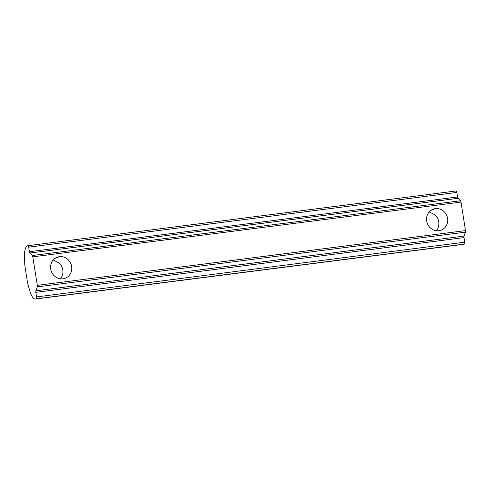 <?xml version="1.0" encoding="UTF-8"?>
<svg xmlns="http://www.w3.org/2000/svg" width="490" height="490" viewBox="0 0 490 490"><rect width="100%" height="100%" fill="white"/><g stroke="black" fill="none" stroke-linecap="round" stroke-linejoin="round"><path stroke-width="0.73" d="M431.01 210.314L435.383 208.63A11.233 10.492 68.9 0 0 433.093 209.206A11.233 10.492 68.9 0 0 426.955 222.258A11.233 10.492 68.9 0 0 438.887 230.753A11.233 10.492 -111.1 0 1 426.692 221.027A11.233 10.492 -111.1 0 1 435.383 208.63A11.233 10.492 -111.1 0 1 447.578 218.356A11.233 10.492 -111.1 0 1 438.887 230.753A11.233 10.492 68.9 0 0 441.172 230.178A11.233 10.492 68.9 0 0 447.315 217.119A11.233 10.492 68.9 0 0 435.383 208.63L431.01 210.314M437.386 229.253A11.233 10.492 68.9 0 0 435.114 214.902A11.233 10.492 -111.1 0 1 437.386 229.253L436.339 230.753M30.031 291.55L28.2 285.364A11.233 3.926 82.7 0 1 27.373 281.67L25.1 267.32A11.233 3.926 82.7 0 1 24.727 263.449L24.5 256.644A14.045 4.906 82.7 0 1 27.471 245.845A14.045 4.906 -97.3 0 0 24.5 256.644L24.727 263.449A11.233 3.926 -97.3 0 0 25.1 267.32L27.373 281.67A11.233 3.926 -97.3 0 0 28.2 285.364L30.031 291.55A14.045 4.906 -97.3 0 0 35.88 298.949A14.045 4.906 82.7 0 1 35.476 299.053A14.045 4.906 82.7 0 1 30.031 291.55M61.428 277.316A11.233 10.492 68.9 0 0 59.155 262.965A11.233 10.492 -111.1 0 1 61.428 277.316L60.38 278.816M35.476 299.053L463.65 244.314A14.045 4.906 -97.3 0 0 464.061 244.21L36.266 298.802A1.684 0.588 -97.3 0 0 36.566 296.922L35.844 292.352L36.566 296.922L464.741 242.183L464.018 237.613L35.844 292.352A1.684 0.588 82.7 0 1 35.893 290.809A1.684 0.588 -97.3 0 0 35.844 292.352L464.018 237.613A1.684 0.588 82.7 0 1 464.073 236.07L35.893 290.809L37.271 286.889L35.893 290.809L464.073 236.07L465.445 232.15L37.271 286.889A1.684 0.588 -97.3 0 0 37.32 285.345A1.684 0.588 82.7 0 1 37.271 286.889L465.445 232.15A1.684 0.588 -97.3 0 0 465.5 230.606L37.32 285.345L32.806 256.84L37.32 285.345L465.5 230.606L460.986 202.101L32.806 256.84A1.684 0.588 -97.3 0 0 32.297 255.511A1.684 0.588 82.7 0 1 32.806 256.84L460.986 202.101A1.684 0.588 -97.3 0 0 460.478 200.771L32.297 255.511L29.915 253.042L32.297 255.511L460.478 200.771L458.089 198.303L29.915 253.042A1.684 0.588 82.7 0 1 29.406 251.713A1.684 0.588 -97.3 0 0 29.915 253.042L458.089 198.303A1.684 0.588 82.7 0 1 457.58 196.974L29.406 251.713L28.683 247.144L29.406 251.713L457.58 196.974L456.858 192.405L28.683 247.144A1.684 0.588 -97.3 0 0 27.857 245.698A1.684 0.588 82.7 0 1 27.906 245.686A1.684 0.588 82.7 0 1 28.683 247.144L456.858 192.405A1.684 0.588 -97.3 0 0 456.08 190.947A1.684 0.588 -97.3 0 0 456.031 190.959L27.955 245.686M62.928 278.816A11.233 10.492 -111.1 0 1 50.727 269.09A11.233 10.492 -111.1 0 1 59.419 256.693A11.233 10.492 -111.1 0 1 71.62 266.419A11.233 10.492 -111.1 0 1 62.928 278.816A11.233 10.492 68.9 0 0 65.213 278.24A11.233 10.492 68.9 0 0 71.356 265.188A11.233 10.492 68.9 0 0 59.419 256.693A11.233 10.492 68.9 0 0 57.134 257.268A11.233 10.492 68.9 0 0 50.991 270.327A11.233 10.492 68.9 0 0 62.928 278.816M456.031 190.959A1.684 0.588 82.7 0 1 456.858 192.405L457.58 196.974A1.684 0.588 -97.3 0 0 458.089 198.303L460.478 200.771A1.684 0.588 82.7 0 1 460.986 202.101L465.5 230.606A1.684 0.588 82.7 0 1 465.445 232.15L464.073 236.07A1.684 0.588 -97.3 0 0 464.018 237.613L464.741 242.183A1.684 0.588 82.7 0 1 464.44 244.063L464.061 244.21A14.045 4.906 82.7 0 1 462.928 244.253A14.045 4.906 -97.3 0 0 463.228 244.314M55.052 258.377L59.419 256.693L55.052 258.377M27.857 245.698L27.471 245.845M464.44 244.063A1.684 0.588 -97.3 0 0 464.741 242.183L36.566 296.922A1.684 0.588 82.7 0 1 36.266 298.802L464.44 244.063L36.266 298.802M35.88 298.949L464.061 244.21M429.197 211.937L435.114 214.902M53.232 260.006L59.155 262.965M456.08 190.947L27.906 245.686"/></g></svg>
